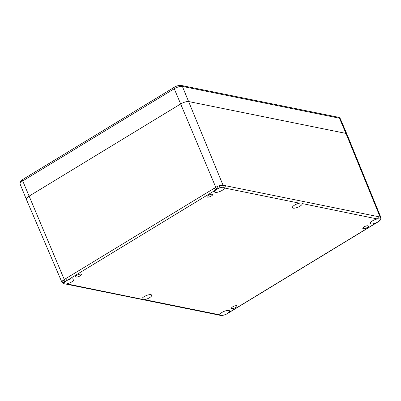 <?xml version="1.0" encoding="UTF-8"?>
<svg xmlns="http://www.w3.org/2000/svg" width="401" height="401" viewBox="0 0 401 401"><rect width="100%" height="100%" fill="white"/><g stroke="black" fill="none" stroke-linecap="round" stroke-linejoin="round"><path stroke-width="0.6" d="M76.977 275.276A3.038 0.972 -22.7 0 1 81.318 274.419A3.038 0.972 -22.7 0 1 78.892 276.49A3.038 0.972 -22.7 0 1 75.714 276.76A3.038 0.972 -22.7 0 1 76.977 275.276M232.735 306.82A3.038 0.972 -22.7 0 1 237.076 305.958A3.038 0.972 -22.7 0 1 234.65 308.028A3.038 0.972 -22.7 0 1 231.472 308.304A3.038 0.972 -22.7 0 1 232.735 306.82M364.053 226.921A3.038 0.972 -22.7 0 1 368.394 226.059A3.038 0.972 -22.7 0 1 365.963 228.134A3.038 0.972 -22.7 0 1 362.785 228.405A3.038 0.972 -22.7 0 1 364.053 226.921M208.294 195.382A3.038 0.972 -22.7 0 1 212.635 194.52A3.038 0.972 -22.7 0 1 210.209 196.59A3.038 0.972 -22.7 0 1 207.026 196.866A3.038 0.972 -22.7 0 1 208.294 195.382M377.236 222.4A1.744 0.707 -121.3 0 1 377.201 222.425A1.744 0.707 -121.3 0 1 376.93 222.46A5.303 1.699 -22.7 0 1 370.293 223.442A5.303 1.699 -22.7 0 1 372.293 220.981A5.303 1.699 -22.7 0 1 377.336 218.956A1.744 1.494 -78.6 0 0 378.068 216.615L225.091 185.638A1.744 1.494 101.4 0 1 224.359 187.979A5.303 1.699 -22.7 0 1 219.833 191.528A5.303 1.699 -22.7 0 1 214.535 191.899A5.303 1.699 -22.7 0 1 215.928 189.858A1.744 0.707 -121.3 0 1 214.415 188.164L65.659 278.675A1.744 0.707 58.7 0 0 67.173 280.364A5.303 1.699 -22.7 0 1 73.809 279.382A5.303 1.699 -22.7 0 1 71.814 281.843A5.303 1.699 -22.7 0 1 66.766 283.868A1.744 1.494 101.4 0 1 65.784 284.053A1.744 1.494 101.4 0 1 65.769 284.048A1.744 1.494 101.4 0 1 65.734 284.043M65.659 278.675L64.275 279.517A1.744 0.712 59 0 0 65.744 281.201A5.303 1.699 -22.7 0 1 66.235 280.885A5.303 1.699 -22.7 0 1 67.173 280.364L215.928 189.858A5.303 1.699 -22.7 0 1 216.746 189.312A5.303 1.699 -22.7 0 1 217.277 189.001A1.744 0.702 -121.7 0 1 215.793 187.327L214.415 188.164M62.09 281.407A1.744 1.514 31.4 0 0 64.285 282.51A5.303 1.699 -22.7 0 1 65.193 281.607A1.744 1.008 -126.6 0 1 63.403 280.098A5.634 1.804 157.3 0 0 62.09 281.407L61.944 282.274L63.548 283.662A1.744 1.434 -70.9 0 0 64.2 283.702A5.303 1.699 -22.7 0 1 64.03 283.477A5.303 1.699 -22.7 0 1 64.285 282.51A3.89 1.248 -22.7 0 1 65.193 281.607A5.303 1.699 -22.7 0 1 65.744 281.201M63.493 283.642A1.744 1.434 -70.9 0 0 63.548 283.662L65.769 284.048M217.277 189.001A5.303 1.699 -22.7 0 1 218.004 188.63A3.89 1.248 -22.7 0 1 219.778 187.904A1.744 0.441 -107.6 0 0 219.367 185.713A5.634 1.804 157.3 0 0 216.796 186.766A1.744 0.371 63.1 0 0 218.004 188.63A5.303 1.699 -22.7 0 1 219.778 187.904A5.303 1.699 -22.7 0 1 222.675 187.282A1.744 1.434 -70.8 0 0 223.081 185.312L219.367 185.713M144.646 299.637C142.851 299.758 141.929 299.572 141.864 299.071A5.303 1.699 -22.7 0 1 146.395 295.527A5.303 1.699 -22.7 0 1 151.688 295.151A5.303 1.699 -22.7 0 1 149.693 297.612A5.303 1.699 -22.7 0 1 144.646 299.637L219.743 314.845A5.303 1.699 -22.7 0 1 224.274 311.296A5.303 1.699 -22.7 0 1 229.567 310.925A5.303 1.699 -22.7 0 1 228.174 312.965A1.744 0.707 58.7 0 0 228.445 312.935L378.589 221.583A1.744 0.702 58.4 0 0 378.624 221.558M141.899 299.226L66.766 283.868A5.303 1.699 -22.7 0 1 64.2 283.702M221.071 315.562A1.744 1.544 -87.9 0 0 221.131 315.567L218.756 315.026A1.744 1.494 -78.6 0 0 218.761 315.031A1.744 1.494 -78.6 0 0 219.743 314.845A5.303 1.699 -22.7 0 0 219.788 315.016A5.303 1.699 -22.7 0 0 221.432 315.542A1.744 1.544 -87.9 0 1 221.131 315.567L224.219 315.056A1.744 0.441 72.4 0 1 224.194 315.061M299.462 203.187C301.106 202.721 302.033 202.911 302.239 203.748A5.303 1.699 -22.7 0 1 297.712 207.297A5.303 1.699 -22.7 0 1 292.414 207.673A5.303 1.699 -22.7 0 1 294.414 205.212A5.303 1.699 -22.7 0 1 299.462 203.187L224.359 187.979A5.303 1.699 -22.7 0 0 224.319 187.808A5.303 1.699 -22.7 0 0 222.675 187.282M302.189 203.563L377.336 218.956A5.303 1.699 -22.7 0 1 379.902 219.121A1.744 1.544 -88 0 0 380.148 217.121L378.068 216.615M227.086 313.757A1.744 0.712 -121 0 1 227.051 313.782A1.744 0.712 -121 0 1 226.826 313.823A5.303 1.699 -22.7 0 1 226.104 314.194A3.89 1.248 -22.7 0 1 224.329 314.92A1.744 0.441 72.4 0 1 224.219 315.056L226.254 314.224A1.744 0.371 -116.9 0 1 226.104 314.194A5.303 1.699 -22.7 0 1 224.329 314.92A5.303 1.699 -22.7 0 1 221.432 315.542M228.44 312.93L226.254 314.219A1.744 0.371 -116.9 0 1 226.254 314.224M380.714 219.623A1.744 1.514 -148.6 0 1 379.822 220.314A5.303 1.699 -22.7 0 1 378.915 221.217A1.744 1.008 53.4 0 0 379.316 221.096L378.589 221.583A1.744 0.702 58.4 0 1 378.359 221.623A5.303 1.699 -22.7 0 1 376.93 222.46L228.174 312.965A5.303 1.699 -22.7 0 1 226.826 313.823M379.902 219.121A5.303 1.699 -22.7 0 1 380.078 219.347A5.303 1.699 -22.7 0 1 379.822 220.314A3.89 1.248 -22.7 0 1 378.915 221.217A5.303 1.699 -22.7 0 1 378.359 221.623M379.316 221.091L380.674 219.698C381.005 219.482 381.085 218.771 380.91 217.553L380.148 217.121L345.948 133.403L188.881 101.598A6.466 2.075 157.3 0 0 180.555 104.004L29.037 196.194A6.466 2.075 157.3 0 0 26.346 199.357A6.466 2.075 -22.7 0 1 29.037 196.194L180.555 104.004A6.466 2.075 -22.7 0 1 188.881 101.598L345.948 133.403A6.466 2.075 -22.7 0 1 346.855 133.974A6.466 2.075 157.3 0 0 345.948 133.403L339.441 118.205A6.311 2.025 -22.7 0 1 340.329 118.766L346.855 133.974L380.915 217.548M22.707 179.498C19.96 181.793 19.814 181.382 20.095 184.019A6.311 2.025 -22.7 0 1 22.727 180.941L174.245 88.751A1.94 0.787 58.7 0 1 174.224 87.308L22.707 179.498A1.94 0.787 58.7 0 0 22.727 180.941L64.275 279.517L63.403 280.098M216.796 186.766L215.793 187.327L174.245 88.751A6.311 2.025 -22.7 0 1 182.375 86.4L339.441 118.205A1.94 1.659 101.4 0 0 338.314 117.242C338.775 117.097 339.447 117.608 340.329 118.766M27.258 199.929A6.466 2.075 -22.7 0 1 26.346 199.347L61.934 282.279M225.091 185.638L223.081 185.312L182.375 86.4A1.94 1.659 101.4 0 0 181.247 85.433L338.314 117.242M218.761 315.031L65.784 284.053M174.224 87.308C176.726 85.834 179.067 85.207 181.247 85.433M20.095 184.019L26.346 199.347"/></g></svg>
